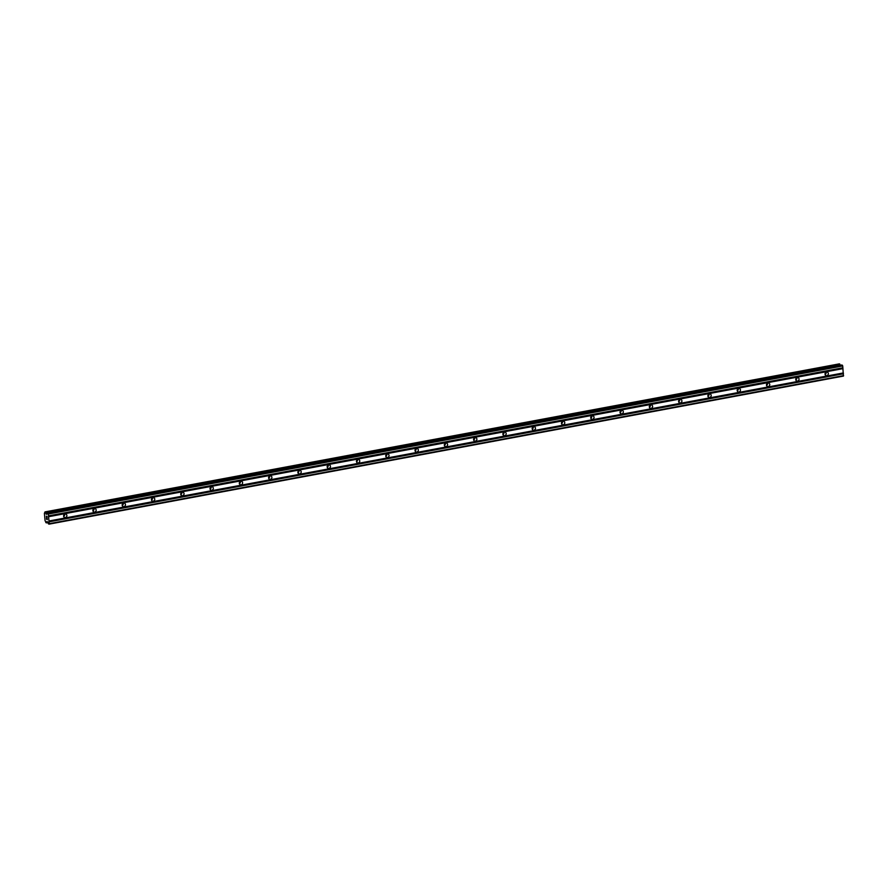 <?xml version="1.0" encoding="UTF-8"?>
<svg xmlns="http://www.w3.org/2000/svg" width="888" height="888" viewBox="0 0 888 888"><rect width="100%" height="100%" fill="white"/><g stroke="black" fill="none" stroke-linecap="round" stroke-linejoin="round"><path stroke-width="1.33" d="M826.85 375.602A1.798 1.621 -64.8 0 1 825.063 373.659A1.798 1.621 -64.8 0 1 827.45 372.227A1.798 1.621 -64.8 0 1 826.85 375.602M797.557 381.052A1.798 1.621 -64.8 0 1 795.781 379.121A1.798 1.621 -64.8 0 1 798.168 377.689A1.798 1.621 -64.8 0 1 797.557 381.052M768.275 386.513A1.798 1.621 -64.8 0 1 766.488 384.571A1.798 1.621 -64.8 0 1 768.875 383.15A1.798 1.621 -64.8 0 1 768.275 386.513M738.983 391.974A1.798 1.621 -64.8 0 1 737.207 390.032A1.798 1.621 -64.8 0 1 739.593 388.611A1.798 1.621 -64.8 0 1 738.983 391.974M709.701 397.436A1.798 1.621 -64.8 0 1 707.914 395.493A1.798 1.621 -64.8 0 1 710.311 394.072A1.798 1.621 -64.8 0 1 709.701 397.436M680.419 402.897A1.798 1.621 -64.8 0 1 678.632 400.954A1.798 1.621 -64.8 0 1 681.018 399.522A1.798 1.621 -64.8 0 1 680.419 402.897M651.126 408.347A1.798 1.621 -64.8 0 1 649.35 406.415A1.798 1.621 -64.8 0 1 651.736 404.984A1.798 1.621 -64.8 0 1 651.126 408.347M621.844 413.808A1.798 1.621 -64.8 0 1 620.057 411.866A1.798 1.621 -64.8 0 1 622.444 410.445A1.798 1.621 -64.8 0 1 621.844 413.808M592.551 419.269A1.798 1.621 -64.8 0 1 590.775 417.327A1.798 1.621 -64.8 0 1 593.162 415.906A1.798 1.621 -64.8 0 1 592.551 419.269M563.269 424.73A1.798 1.621 -64.8 0 1 561.482 422.788A1.798 1.621 -64.8 0 1 563.88 421.356A1.798 1.621 -64.8 0 1 563.269 424.73M533.988 430.181A1.798 1.621 -64.8 0 1 532.201 428.249A1.798 1.621 -64.8 0 1 534.587 426.817A1.798 1.621 -64.8 0 1 533.988 430.181M504.695 435.642A1.798 1.621 -64.8 0 1 502.919 433.699A1.798 1.621 -64.8 0 1 505.305 432.278A1.798 1.621 -64.8 0 1 504.695 435.642M475.413 441.103A1.798 1.621 -64.8 0 1 473.626 439.16A1.798 1.621 -64.8 0 1 476.012 437.74A1.798 1.621 -64.8 0 1 475.413 441.103M446.12 446.564A1.798 1.621 -64.8 0 1 444.344 444.622A1.798 1.621 -64.8 0 1 446.731 443.201A1.798 1.621 -64.8 0 1 446.12 446.564M416.838 452.025A1.798 1.621 -64.8 0 1 415.051 450.083A1.798 1.621 -64.8 0 1 417.449 448.651A1.798 1.621 -64.8 0 1 416.838 452.025M387.557 457.475A1.798 1.621 -64.8 0 1 385.769 455.544A1.798 1.621 -64.8 0 1 388.156 454.112A1.798 1.621 -64.8 0 1 387.557 457.475M358.264 462.937A1.798 1.621 -64.8 0 1 356.488 460.994A1.798 1.621 -64.8 0 1 358.874 459.573A1.798 1.621 -64.8 0 1 358.264 462.937M328.982 468.398A1.798 1.621 -64.8 0 1 327.195 466.455A1.798 1.621 -64.8 0 1 329.592 465.035A1.798 1.621 -64.8 0 1 328.982 468.398M299.7 473.859A1.798 1.621 -64.8 0 1 297.913 471.917A1.798 1.621 -64.8 0 1 300.299 470.485A1.798 1.621 -64.8 0 1 299.7 473.859M270.407 479.309A1.798 1.621 -64.8 0 1 268.631 477.378A1.798 1.621 -64.8 0 1 271.018 475.946A1.798 1.621 -64.8 0 1 270.407 479.309M241.125 484.77A1.798 1.621 -64.8 0 1 239.338 482.828A1.798 1.621 -64.8 0 1 241.725 481.407A1.798 1.621 -64.8 0 1 241.125 484.77M211.832 490.232A1.798 1.621 -64.8 0 1 210.056 488.289A1.798 1.621 -64.8 0 1 212.443 486.868A1.798 1.621 -64.8 0 1 211.832 490.232M182.551 495.693A1.798 1.621 -64.8 0 1 180.764 493.75A1.798 1.621 -64.8 0 1 183.161 492.329A1.798 1.621 -64.8 0 1 182.551 495.693M153.269 501.154A1.798 1.621 -64.8 0 1 151.482 499.211A1.798 1.621 -64.8 0 1 153.868 497.78A1.798 1.621 -64.8 0 1 153.269 501.154M123.976 506.604A1.798 1.621 -64.8 0 1 122.2 504.673A1.798 1.621 -64.8 0 1 124.586 503.241A1.798 1.621 -64.8 0 1 123.976 506.604M94.694 512.065A1.798 1.621 -64.8 0 1 92.907 510.123A1.798 1.621 -64.8 0 1 95.294 508.702A1.798 1.621 -64.8 0 1 94.694 512.065M65.401 517.526A1.798 1.621 -64.8 0 1 63.625 515.584A1.798 1.621 -64.8 0 1 66.012 514.163A1.798 1.621 -64.8 0 1 65.401 517.526M46.387 518.048L46.853 519.236M46.798 518.681L47.219 519.413M47.131 518.403L47.286 519.569L46.487 519.191L47.286 519.569M46.52 517.36L46.376 516.328M46.365 516.194L47.042 517.449M46.942 516.372L47.12 517.748M46.82 521.633L46.01 522.743L45.055 520.568L44.4 513.342L44.999 511.91L46.309 514.263L47.453 513.064L48.329 514.019L49.217 523.687L48.474 523.898L47.208 521.556M44.999 511.91L839.415 363.847L44.999 511.91M47.897 522.599L46.387 522.854M49.029 524.153L843.422 376.09L842.723 365.956L841.846 365.001L47.453 513.064M840.181 365.301L839.415 363.847M64.669 514.185A1.798 1.621 -64.8 0 1 63.647 516.361M93.962 508.724A1.798 1.621 -64.8 0 1 92.929 510.9M123.243 503.263A1.798 1.621 -64.8 0 1 122.222 505.45M152.525 497.802A1.798 1.621 -64.8 0 1 151.504 499.988M181.818 492.352A1.798 1.621 -64.8 0 1 180.786 494.527M211.1 486.89A1.798 1.621 -64.8 0 1 210.079 489.066M240.393 481.429A1.798 1.621 -64.8 0 1 239.36 483.616M269.675 475.968A1.798 1.621 -64.8 0 1 268.653 478.155M298.956 470.518A1.798 1.621 -64.8 0 1 297.935 472.694M328.249 465.057A1.798 1.621 -64.8 0 1 327.217 467.232M357.531 459.596A1.798 1.621 -64.8 0 1 356.51 461.771M386.813 454.134A1.798 1.621 -64.8 0 1 385.792 456.321M416.106 448.673A1.798 1.621 -64.8 0 1 415.085 450.86M445.388 443.223A1.798 1.621 -64.8 0 1 444.366 445.399M474.68 437.762A1.798 1.621 -64.8 0 1 473.648 439.937M503.962 432.301A1.798 1.621 -64.8 0 1 502.941 434.487M533.244 426.839A1.798 1.621 -64.8 0 1 532.223 429.026M562.537 421.389A1.798 1.621 -64.8 0 1 561.505 423.565M591.819 415.928A1.798 1.621 -64.8 0 1 590.798 418.104M621.112 410.467A1.798 1.621 -64.8 0 1 620.079 412.643M650.393 405.006A1.798 1.621 -64.8 0 1 649.372 407.192M679.675 399.545A1.798 1.621 -64.8 0 1 678.654 401.731M708.968 394.094A1.798 1.621 -64.8 0 1 707.936 396.27M738.25 388.633A1.798 1.621 -64.8 0 1 737.229 390.809M767.543 383.172A1.798 1.621 -64.8 0 1 766.51 385.359M796.825 377.711A1.798 1.621 -64.8 0 1 795.803 379.898M826.106 372.261A1.798 1.621 -64.8 0 1 825.085 374.436M48.574 516.705L842.967 368.642M48.973 521.001L843.356 372.938M48.485 516.483L842.867 368.409M48.44 516.017L842.823 367.943M48.496 515.861L842.89 367.787M48.329 514.019L842.723 365.956M48.052 513.331L842.435 365.268M46.176 514.041L47.12 513.863M46.12 513.908L47.175 513.719M49.217 523.687L843.6 375.624M49.051 521.855L843.434 373.781M48.951 521.622L843.334 373.548M48.907 521.156L843.3 373.093M47.486 513.075L841.868 365.001M46.309 514.263L47.02 514.13M46.22 514.13L47.086 513.963M45.654 512.809L840.048 364.735M45.621 512.654L840.004 364.591M45.41 512.165L839.804 364.091M45.344 512.065L839.726 363.991M46.52 522.51L47.763 522.277M46.531 522.388L47.708 522.166"/></g></svg>
